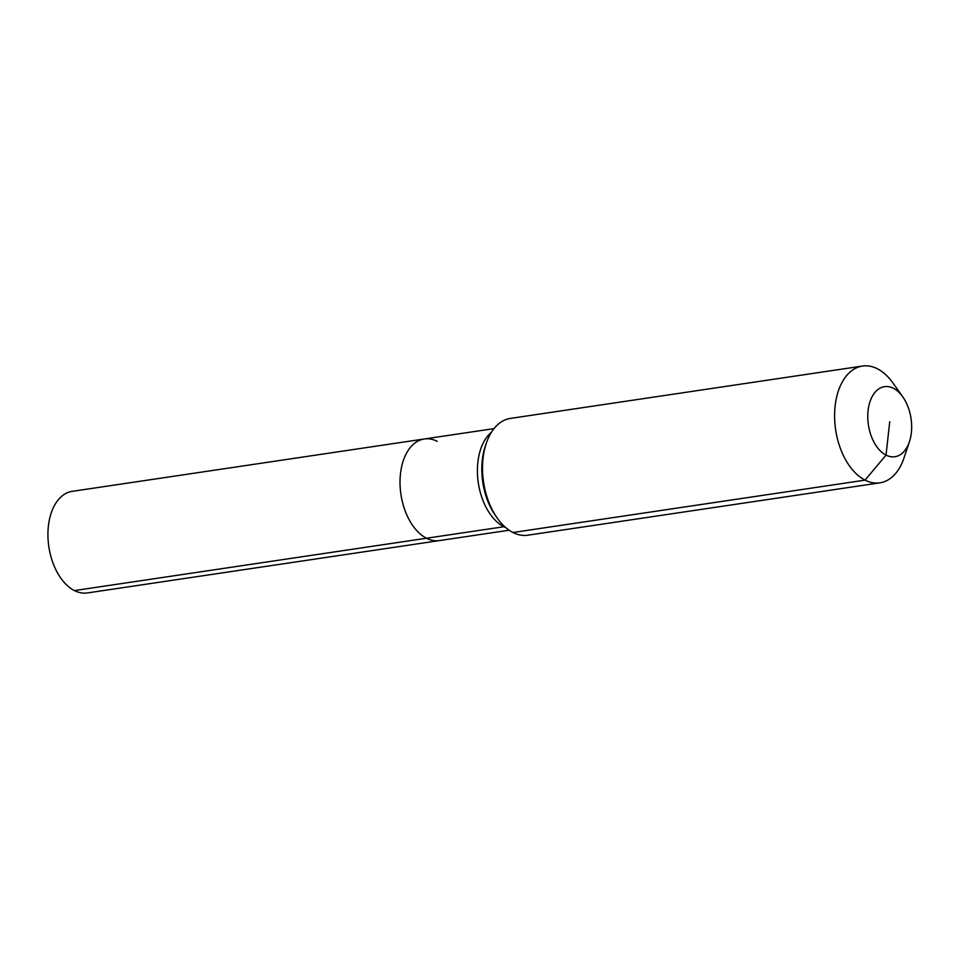 <?xml version="1.0" encoding="UTF-8"?>
<svg xmlns="http://www.w3.org/2000/svg" width="959" height="959" viewBox="0 0 959 959"><rect width="100%" height="100%" fill="white"/><g stroke="black" fill="none" stroke-linecap="round" stroke-linejoin="round"><path stroke-width="1.44" d="M509.133 530.219L87.317 592.95A51.366 31.263 -98.5 0 1 74.418 590.588A51.366 31.263 -98.5 0 1 47.95 536.345A51.366 31.263 -98.5 0 1 72.213 491.344L424.298 438.982A51.366 31.263 -98.5 0 1 437.208 441.332M504.674 526.647A11.808 8.595 -63.1 0 0 503.895 526.731L426.503 538.239A51.366 31.263 -98.5 0 0 439.414 540.588A51.366 31.263 -98.5 0 1 426.503 538.239A51.366 31.263 -98.5 0 1 400.035 483.983A51.366 31.263 -98.5 0 1 424.298 438.982A51.366 31.263 -98.5 0 0 400.035 483.983A51.366 31.263 -98.5 0 0 426.503 538.239L74.418 590.588M889.724 421.696L886.032 455.105A35.423 21.566 -98.5 0 1 868.075 410.692A35.423 21.566 -98.5 0 1 893.404 388.275A35.423 21.566 -98.5 0 1 902.743 396.798A35.423 21.566 -98.5 0 1 909.432 441.727A35.423 21.566 -98.5 0 1 886.032 455.105L865.042 480.135A59.038 35.939 -98.5 0 1 834.618 417.788A59.038 35.939 -98.5 0 1 862.501 366.05A59.038 35.939 -98.5 0 1 877.341 368.759A59.038 35.939 -98.5 0 1 892.901 382.953L902.743 396.798M909.432 441.727L904.037 457.839A59.038 35.939 -98.5 0 1 879.871 482.845L527.786 535.206A59.038 35.939 -98.5 0 1 512.957 532.497A59.038 35.939 -98.5 0 1 497.397 518.316A59.038 35.939 -98.5 0 1 486.261 443.418A59.038 35.939 -98.5 0 1 510.416 418.412L862.501 366.05M879.871 482.845A59.038 35.939 -98.5 0 1 865.042 480.135L512.957 532.497M505.693 527.558A51.366 31.263 -98.5 0 1 503.895 526.731A51.366 31.263 -98.5 0 1 477.858 462.322A51.366 31.263 -98.5 0 1 491.499 432.161M497.397 518.316L495.635 515.834A54.819 33.373 -98.5 0 1 482.293 460.272A54.819 33.373 -98.5 0 1 485.29 446.295L486.261 443.418M494.017 428.613L424.298 438.982"/></g></svg>
